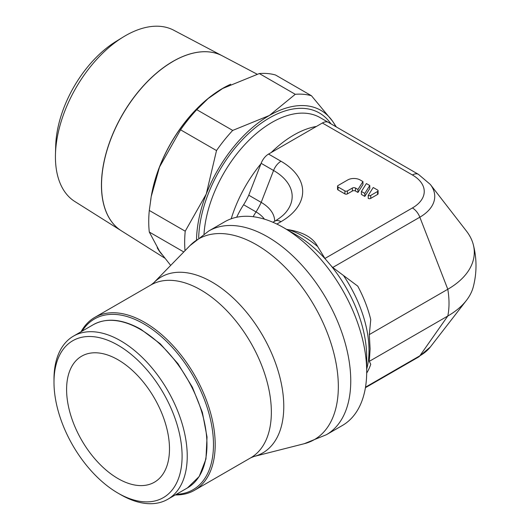 <?xml version="1.0" encoding="UTF-8"?>
<svg xmlns="http://www.w3.org/2000/svg" width="530" height="530" viewBox="0 0 530 530"><rect width="100%" height="100%" fill="white"/><g stroke="black" fill="none" stroke-linecap="round" stroke-linejoin="round"><path stroke-width="0.79" d="M322.379 123L412.413 174.98A12.124 7.003 -60 0 1 418.475 174.377L328.441 122.397A12.124 7.003 120 0 0 322.379 123L268.558 154.071A12.124 7.003 120 0 0 261.131 163.313L248.756 195.206A46.322 26.745 -60 0 1 243.608 204.739L256.043 211.921A38.736 22.366 180 0 1 264.417 219.142M418.475 174.377L430.307 184.427A50.893 29.382 180 0 1 419.839 217.194L332.727 267.484L331.276 266A99.826 57.637 -120 0 1 366.7 357.134L366.7 371.669A117.627 67.913 -120 0 0 283.53 227.608A117.627 67.913 -120 0 0 224.72 221.778L208.767 230.987A117.627 67.913 -120 0 1 267.584 236.817A117.627 67.913 -120 0 1 350.754 380.871A117.627 67.913 -120 0 1 326.394 434.719L304.28 443.703A115.851 66.886 -120 0 0 338.332 386.602A115.851 66.886 -120 0 0 256.414 244.708A115.851 66.886 -120 0 0 189.932 245.648L208.767 230.987M331.628 266.378L325.036 258.673M332.734 267.484L357.75 286.134A88.45 51.066 -120 0 1 370.755 319.663L369.311 334.582L370.106 348.912L369.311 361.341L370.755 364.282A88.45 51.066 -120 0 1 366.694 373.093M286.538 229.344L288.492 229.689C303.471 232.266 313.19 237.877 317.649 246.523L325.261 258.971A99.826 57.637 -120 0 0 296.118 234.876L283.53 227.608M118.038 493.152L120.615 494.636A94.221 54.398 -120 0 0 167.725 499.3A94.221 54.398 -120 0 0 187.236 456.171A94.221 54.398 -120 0 0 146.108 361.347A94.221 54.398 -120 0 0 73.504 336.106A94.221 54.398 -120 0 0 53.987 379.242L53.987 382.209A90.584 52.298 -120 0 0 118.038 493.152A90.584 52.298 -120 0 0 182.095 456.171A90.584 52.298 -120 0 0 118.044 345.229A90.584 52.298 -120 0 0 53.987 382.209M175.284 494.94A99.799 57.618 -120 0 0 194.523 490.27A99.799 57.618 -120 0 0 215.193 444.584A99.799 57.618 -120 0 0 171.627 344.156A99.799 57.618 -120 0 0 94.724 317.417A99.799 57.618 -120 0 0 81.063 331.74M176.371 494.311A98.587 56.922 -120 0 0 213.477 444.584A98.587 56.922 -120 0 0 160.564 335.914A98.587 56.922 -120 0 0 82.15 331.118M316.43 126.438A96.4 55.657 120 0 0 293.819 135.031A96.4 55.657 120 0 0 271.208 152.541M196.524 239.547A103.072 59.512 -60 0 1 206.263 194A103.072 59.512 -60 0 1 232.942 147.791A103.072 59.512 -60 0 1 269.379 115.48L232.703 130.426A112.168 64.759 120 0 0 224.329 140.105A112.168 64.759 120 0 0 216.512 150.566L180.571 129.817A112.168 64.759 -60 0 1 188.388 119.356A112.168 64.759 -60 0 1 196.762 109.677L208.058 98.62L222.653 88.497L259.329 73.551A112.168 64.759 -60 0 1 275.52 75.002L311.461 95.745A112.168 64.759 120 0 0 295.27 94.3L259.329 73.551M208.058 98.62L206.965 99.527A103.072 59.512 120 0 0 186.209 120.814A103.072 59.512 120 0 0 159.53 167.023A103.072 59.512 120 0 0 151.474 195.643L159.53 167.023L180.571 129.817M196.762 109.677L232.703 130.426M257.13 74.2L222.302 55.835A101.025 58.327 120 0 0 172.919 61.46M230.729 84.23A103.224 59.592 120 0 0 222.653 88.377A103.224 59.592 120 0 0 150.586 200.91M173.734 30.223A98.924 57.114 120 0 0 125.378 35.729A98.924 57.114 120 0 0 123.159 37.054A98.924 57.114 120 0 0 55.464 154.296A98.924 57.114 120 0 0 74.843 201.519L121.264 230.742A101.025 58.327 -60 0 1 107.186 149.44A101.025 58.327 -60 0 1 172.873 61.434A101.025 58.327 -60 0 1 222.256 55.809A101.025 58.327 -60 0 1 222.282 55.822L173.734 30.223M66.594 389.49A72.756 42.009 60 0 1 81.666 356.18A72.756 42.009 60 0 1 137.727 375.671A72.756 42.009 60 0 1 169.487 448.89A72.756 42.009 60 0 1 154.422 482.201A72.756 42.009 60 0 1 98.355 462.71A72.756 42.009 60 0 1 66.594 389.49M157.185 247.715A103.224 59.592 120 0 0 161.882 254.427M172.959 61.487A101.025 58.327 120 0 0 107.272 149.493A101.025 58.327 120 0 0 121.343 230.795L164.671 258.07M123.159 37.054L116.057 41.413A88.218 50.933 120 0 0 55.696 145.969L55.464 154.296M295.27 94.3L269.379 115.48A103.072 59.512 -60 0 1 332.502 121.118A103.072 59.512 -60 0 1 335.808 126.65M183.784 251.955L149.288 232.041A112.168 64.759 -60 0 1 149.288 210.45L185.222 231.199A112.168 64.759 120 0 0 185.016 250.69M149.288 210.45L150.984 198.498M170.68 265.404L159.53 251.18L149.288 232.041M336.365 126.975L332.502 121.118L311.461 95.745M216.512 150.566L206.263 194L185.222 231.199M243.608 204.739A60.632 35.007 120 0 0 236.665 217.247M260.965 163.75A96.4 55.657 120 0 0 231.206 218.784M326.394 434.719L342.34 425.51A117.627 67.913 -120 0 0 366.7 371.669M248.756 195.206L261.191 202.387A46.017 26.566 180 0 1 274.666 221.235M368.237 195.418L368.237 198.386A1.762 1.02 0 0 0 370.735 198.386L377.579 194.437A1.762 1.014 0 0 0 378.095 193.715L378.095 190.747A1.762 1.014 180 0 1 377.579 191.463L370.735 195.418A1.762 1.02 180 0 1 368.237 195.418L373.226 187.507L377.579 190.025A1.762 1.014 180 0 1 378.095 190.747M337.537 186.255L337.537 189.223A1.762 1.014 0 0 0 338.054 189.945L344.897 193.894A1.762 1.014 0 0 0 347.389 193.894L352.37 191.019A2.2 1.272 180 0 1 355.484 191.019L357.955 192.45L362.944 184.546L362.944 181.578L357.955 189.482L355.484 188.051A2.2 1.272 0 0 0 352.37 188.051L347.389 190.926A1.762 1.014 180 0 1 344.897 190.926L338.054 186.971A1.762 1.014 180 0 1 337.537 186.255A1.762 1.014 180 0 1 338.054 185.533L347.7 179.961A8.805 5.081 180 0 1 360.148 179.961L362.944 181.578M361.394 191.463L361.394 194.43L364.806 196.405L369.788 188.501L369.788 185.526L364.806 193.43L361.394 191.463L366.376 183.559L369.788 185.526M430.307 184.427L466.407 231.027A90.438 52.212 180 0 1 473.263 244.496A90.438 52.212 180 0 1 447.797 289.267L369.311 334.582M473.263 244.496C476.921 258.653 476.921 272.804 473.263 286.955A90.438 52.212 180 0 1 466.407 300.424A90.438 52.212 180 0 1 447.797 316.026L369.311 361.341M357.955 192.45L357.955 189.482M364.806 196.405L364.806 193.43M268.558 154.071L280.993 161.252A12.124 7.003 120 0 0 273.566 170.488L261.191 202.387A46.322 26.745 120 0 1 256.043 211.921A60.632 35.007 120 0 0 253.121 216.697M366.7 369.072A93.253 53.841 -120 0 0 369.012 350.436A93.253 53.841 -120 0 0 343.745 275.918M317.649 246.523A93.253 53.841 -120 0 0 303.067 236.221A93.253 53.841 -120 0 0 288.492 229.689M93.227 324.724C106.57 317.45 122.47 318.987 140.94 329.329L160.298 343.831L177.961 363.706L192.403 387.244L202.381 412.413L207.031 437.038L205.951 459.013L199.227 476.463L187.448 487.918A94.221 54.398 -120 0 0 206.958 444.783A94.221 54.398 -120 0 0 140.337 329.388A94.221 54.398 -120 0 0 93.227 324.724L73.504 336.106M150.884 284.988L153.673 282.861A101.568 58.644 -120 0 1 211.954 282.04A101.568 58.644 -120 0 1 283.775 406.437A101.568 58.644 -120 0 1 253.923 456.502L250.683 457.847A99.799 57.618 -120 0 0 271.353 412.161A99.799 57.618 -120 0 0 200.784 289.93A99.799 57.618 -120 0 0 150.884 284.988L94.724 317.417M328.116 122.231L320.153 117.633A96.4 55.657 120 0 0 271.956 122.41A96.4 55.657 120 0 0 204.01 233.942M330.925 123.834A100.044 57.757 120 0 0 252.465 130.095A100.044 57.757 120 0 0 198.677 237.798M261.131 163.313L273.566 170.488A63.514 36.669 180 0 1 286.637 211.39C284.113 214.73 280.211 217.963 274.931 221.083L272.897 222.256M280.993 161.252A74.021 42.731 180 0 1 280.993 221.686L276.865 224.071M280.993 221.686A12.124 7.003 -120 0 0 274.931 221.083M412.413 174.98A40.386 23.32 180 0 1 412.413 207.959L324.897 258.481M365.508 387.172L419.839 355.809A12.124 7.003 -120 0 1 418.475 357.074L430.307 347.031A50.893 29.382 180 0 1 419.839 355.809L447.797 316.026A78.818 45.507 -120 0 0 447.797 289.267L419.839 217.194A12.124 7.003 -120 0 0 412.413 207.959M338.054 189.945L338.054 186.971M344.897 193.894L344.897 190.926M347.389 193.894L347.389 190.926M355.484 191.019L355.484 188.051M352.37 191.019L352.37 188.051M377.579 194.437L377.579 191.463M370.735 198.386L370.735 195.418M153.673 282.861L189.932 245.648M253.923 456.502L304.28 443.703M250.683 457.847L194.523 490.27M187.448 487.918L167.725 499.3M430.307 347.031L466.407 300.424M418.475 357.074L365.422 387.702"/></g></svg>

